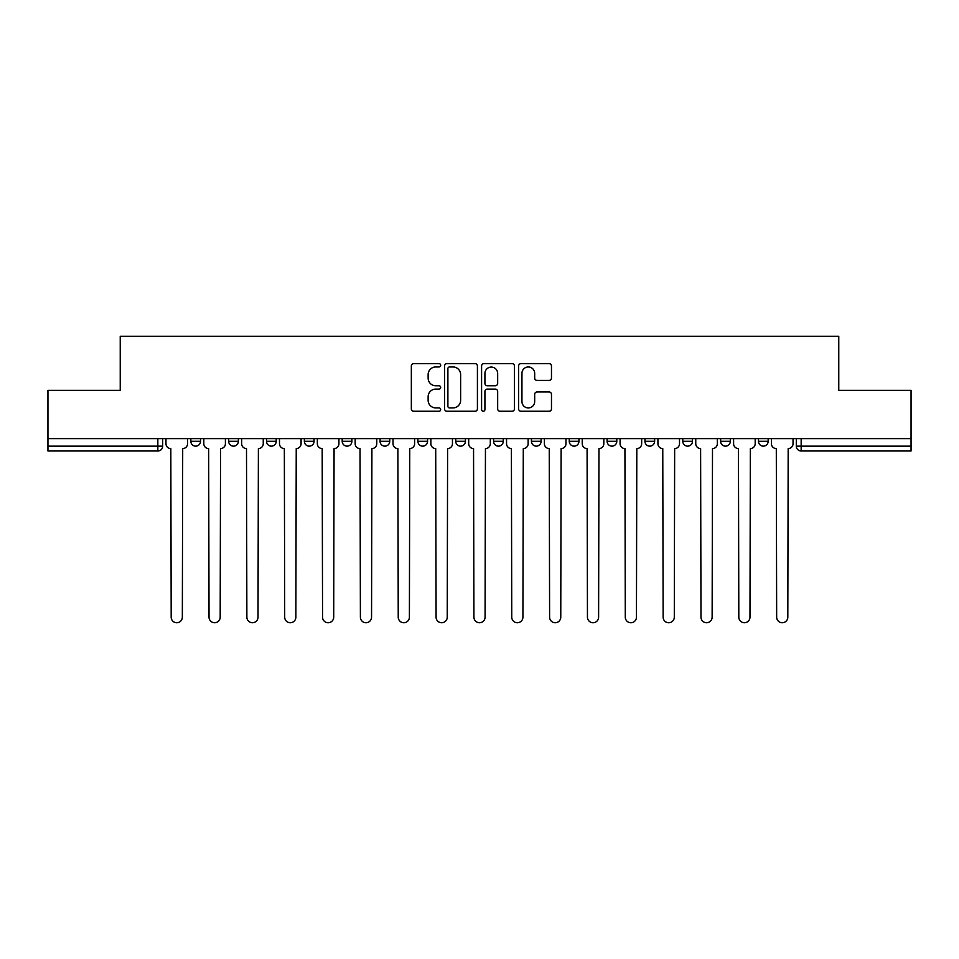<?xml version="1.0" encoding="UTF-8"?>
<svg xmlns="http://www.w3.org/2000/svg" width="959" height="959" viewBox="0 0 959 959"><rect width="100%" height="100%" fill="white"/><g stroke="black" fill="none" stroke-linecap="round" stroke-linejoin="round"><path stroke-width="1.44" d="M440.684 365.295A1.666 1.666 0 0 0 439.018 363.629L413.725 363.629A2.386 2.386 0 0 0 411.339 366.014L411.339 408.87A2.386 2.386 0 0 0 413.725 411.255L439.018 411.255A1.666 1.666 0 0 0 440.684 409.589A1.666 1.666 0 0 0 439.018 407.923L435.746 407.923A7.624 7.624 0 0 1 428.134 400.299L428.134 396.726A7.624 7.624 0 0 1 435.746 389.102L439.018 389.102A1.666 1.666 0 0 0 440.684 387.436A1.666 1.666 0 0 0 439.018 385.77L435.746 385.77A7.624 7.624 0 0 1 428.134 378.158L428.134 374.585A7.624 7.624 0 0 1 435.746 366.961L439.018 366.961A1.666 1.666 0 0 0 440.684 365.295M569.25 438.623L569.25 441.296L578.96 441.296A4.855 4.855 0 0 1 574.105 446.151A4.855 4.855 0 0 1 569.25 441.296L569.25 438.623M531.418 438.623L531.418 441.296L541.116 441.296A4.855 4.855 0 0 1 536.261 446.151A4.855 4.855 0 0 1 531.418 441.296L531.418 438.623M342.195 441.296L342.195 438.623L342.195 441.296A4.855 4.855 0 0 0 347.05 446.151A4.855 4.855 0 0 1 342.195 441.296L351.905 441.296A4.855 4.855 0 0 1 347.05 446.151M266.518 438.623L266.518 441.296L276.216 441.296A4.855 4.855 0 0 1 271.361 446.151A4.855 4.855 0 0 1 266.518 441.296L266.518 438.623M228.674 441.296L228.674 438.623L228.674 441.296A4.855 4.855 0 0 0 233.528 446.151A4.855 4.855 0 0 1 228.674 441.296L238.371 441.296A4.855 4.855 0 0 1 233.528 446.151A4.855 4.855 0 0 0 238.371 441.296A4.855 4.855 0 0 1 233.528 446.151M190.829 441.296L190.829 438.623L190.829 441.296A4.855 4.855 0 0 0 195.684 446.151A4.855 4.855 0 0 1 190.829 441.296L200.527 441.296A4.855 4.855 0 0 1 195.684 446.151A4.855 4.855 0 0 0 200.527 441.296A4.855 4.855 0 0 1 195.684 446.151M549.087 380.411A2.386 2.386 0 0 0 551.473 378.038L551.473 366.014A2.386 2.386 0 0 0 549.087 363.629L520.989 363.629A2.386 2.386 0 0 0 518.615 366.014L518.615 408.87A2.386 2.386 0 0 0 520.989 411.255L549.087 411.255A2.386 2.386 0 0 0 551.473 408.87L551.473 394.341A2.386 2.386 0 0 0 549.087 391.967L537.064 391.967A2.386 2.386 0 0 0 534.678 394.341L534.678 401.545A6.365 6.365 0 0 1 528.313 407.923A6.365 6.365 0 0 1 521.948 401.545L521.948 373.339A6.365 6.365 0 0 1 528.313 366.961A6.365 6.365 0 0 1 534.678 373.339L534.678 378.038A2.386 2.386 0 0 0 537.064 380.411L549.087 380.411M47.95 438.623L47.95 390.349L120.235 390.349L120.235 336.261L838.765 336.261L838.765 390.349L911.05 390.349L911.05 438.623L47.95 438.623L47.95 446.151L162.694 446.151L162.694 438.623M477.414 366.014A2.386 2.386 0 0 0 475.041 363.629L446.942 363.629A2.386 2.386 0 0 0 444.556 366.014L444.556 408.87A2.386 2.386 0 0 0 446.942 411.255L475.041 411.255A2.386 2.386 0 0 0 477.414 408.87L477.414 366.014M483.959 363.629L512.058 363.629A2.386 2.386 0 0 1 514.444 366.014L514.444 408.87A2.386 2.386 0 0 1 512.058 411.255L500.035 411.255A2.386 2.386 0 0 1 497.661 408.87L497.661 391.488A2.386 2.386 0 0 0 495.276 389.102L487.304 389.102A2.386 2.386 0 0 0 484.918 391.488L484.918 409.589A1.666 1.666 0 0 1 483.252 411.255A1.666 1.666 0 0 1 481.586 409.589L481.586 366.014A2.386 2.386 0 0 1 483.959 363.629M796.306 438.623L796.306 446.151L911.05 446.151L911.05 450.994L801.161 450.994A4.855 4.855 0 0 1 796.306 446.151M911.05 438.623L911.05 446.151M162.694 446.151A4.855 4.855 0 0 1 157.839 450.994A4.855 4.855 0 0 0 162.694 446.151A4.855 4.855 0 0 1 157.839 450.994L47.95 450.994L47.95 446.151M768.171 438.623L768.171 441.296A4.855 4.855 0 0 1 763.316 446.151A4.855 4.855 0 0 1 758.473 441.296L768.171 441.296M758.473 438.623L758.473 441.296M730.326 438.623L730.326 441.296A4.855 4.855 0 0 1 725.472 446.151A4.855 4.855 0 0 1 720.629 441.296L730.326 441.296M720.629 438.623L720.629 441.296M692.482 438.623L692.482 441.296A4.855 4.855 0 0 1 687.639 446.151A4.855 4.855 0 0 1 682.784 441.296A4.855 4.855 0 0 0 687.639 446.151M682.784 438.623L682.784 441.296L692.482 441.296M654.637 438.623L654.637 441.296A4.855 4.855 0 0 1 649.794 446.151A4.855 4.855 0 0 1 644.939 441.296L654.637 441.296L654.637 438.623M644.939 438.623L644.939 441.296M616.805 438.623L616.805 441.296A4.855 4.855 0 0 1 611.95 446.151A4.855 4.855 0 0 1 607.095 441.296L616.805 441.296A4.855 4.855 0 0 1 611.95 446.151A4.855 4.855 0 0 0 616.805 441.296L616.805 438.623M607.095 438.623L607.095 441.296M578.96 438.623L578.96 441.296M541.116 438.623L541.116 441.296L541.116 438.623M503.271 438.623L503.271 441.296A4.855 4.855 0 0 1 498.416 446.151A4.855 4.855 0 0 1 493.573 441.296L503.271 441.296L503.271 438.623M493.573 438.623L493.573 441.296M465.427 438.623L465.427 441.296A4.855 4.855 0 0 1 460.584 446.151A4.855 4.855 0 0 1 455.729 441.296L465.427 441.296M455.729 438.623L455.729 441.296M427.582 438.623L427.582 441.296A4.855 4.855 0 0 1 422.739 446.151A4.855 4.855 0 0 1 417.884 441.296L427.582 441.296M417.884 438.623L417.884 441.296M389.75 438.623L389.75 441.296A4.855 4.855 0 0 1 384.895 446.151A4.855 4.855 0 0 1 380.04 441.296L389.75 441.296A4.855 4.855 0 0 1 384.895 446.151A4.855 4.855 0 0 0 389.75 441.296M380.04 438.623L380.04 441.296M351.905 438.623L351.905 441.296M314.061 438.623L314.061 441.296A4.855 4.855 0 0 1 309.206 446.151A4.855 4.855 0 0 1 304.363 441.296L314.061 441.296A4.855 4.855 0 0 1 309.206 446.151A4.855 4.855 0 0 0 314.061 441.296L314.061 438.623M304.363 438.623L304.363 441.296M276.216 438.623L276.216 441.296L276.216 438.623M238.371 438.623L238.371 441.296L238.371 438.623M200.527 438.623L200.527 441.296L200.527 438.623M449.555 366.961A1.666 1.666 0 0 0 447.889 368.628L447.889 406.256A1.666 1.666 0 0 0 449.555 407.923L453.008 407.923A7.624 7.624 0 0 0 460.632 400.299L460.632 374.585A7.624 7.624 0 0 0 453.008 366.961L449.555 366.961M497.661 373.447A6.365 6.365 0 0 0 491.284 367.081A6.365 6.365 0 0 0 484.918 373.447L484.918 383.396A2.386 2.386 0 0 0 487.304 385.77L495.276 385.77A2.386 2.386 0 0 0 497.661 383.396L497.661 373.447M165.967 443.717L165.967 438.623L165.967 443.717A4.855 4.855 0 0 0 170.822 448.572L171.181 617.164A5.574 5.574 0 0 0 176.756 622.739A5.574 5.574 0 0 0 182.342 617.164L182.701 448.572A4.855 4.855 0 0 0 187.556 443.717L187.556 438.623L187.556 443.717M170.822 448.572L171.181 617.164M182.342 617.164L182.701 448.572M203.811 443.717L203.811 438.623L203.811 443.717A4.855 4.855 0 0 0 208.654 448.572L209.026 617.164A5.574 5.574 0 0 0 214.6 622.739A5.574 5.574 0 0 0 220.186 617.164L220.546 448.572A4.855 4.855 0 0 0 225.401 443.717L225.401 438.623L225.401 443.717M241.656 443.717L241.656 438.623L241.656 443.717A4.855 4.855 0 0 0 246.499 448.572L246.871 617.164A5.574 5.574 0 0 0 252.445 622.739A5.574 5.574 0 0 0 258.019 617.164L258.391 448.572A4.855 4.855 0 0 0 263.245 443.717L263.245 438.623L263.245 443.717M208.654 448.572L209.026 617.164M220.186 617.164L220.546 448.572M246.499 448.572L246.871 617.164M258.019 617.164L258.391 448.572M279.489 443.717L279.489 438.623L279.489 443.717A4.855 4.855 0 0 0 284.344 448.572L284.703 617.164A5.574 5.574 0 0 0 290.289 622.739A5.574 5.574 0 0 0 295.863 617.164L296.235 448.572A4.855 4.855 0 0 0 301.078 443.717L301.078 438.623L301.078 443.717M317.333 443.717L317.333 438.623L317.333 443.717A4.855 4.855 0 0 0 322.188 448.572L322.548 617.164A5.574 5.574 0 0 0 328.134 622.739A5.574 5.574 0 0 0 333.708 617.164L334.068 448.572A4.855 4.855 0 0 0 338.923 443.717L338.923 438.623L338.923 443.717M355.178 443.717L355.178 438.623L355.178 443.717A4.855 4.855 0 0 0 360.033 448.572L360.392 617.164A5.574 5.574 0 0 0 365.978 622.739A5.574 5.574 0 0 0 371.553 617.164L371.912 448.572A4.855 4.855 0 0 0 376.767 443.717L376.767 438.623L376.767 443.717M284.344 448.572L284.703 617.164M295.863 617.164L296.235 448.572M322.188 448.572L322.548 617.164M333.708 617.164L334.068 448.572M360.033 448.572L360.392 617.164M371.553 617.164L371.912 448.572M393.022 443.717L393.022 438.623L393.022 443.717A4.855 4.855 0 0 0 397.877 448.572L398.237 617.164A5.574 5.574 0 0 0 403.811 622.739A5.574 5.574 0 0 0 409.397 617.164L409.757 448.572A4.855 4.855 0 0 0 414.612 443.717L414.612 438.623L414.612 443.717M397.877 448.572L398.237 617.164M409.397 617.164L409.757 448.572M430.867 443.717L430.867 438.623L430.867 443.717A4.855 4.855 0 0 0 435.71 448.572L436.081 617.164A5.574 5.574 0 0 0 441.655 622.739A5.574 5.574 0 0 0 447.242 617.164L447.601 448.572A4.855 4.855 0 0 0 452.456 443.717L452.456 438.623L452.456 443.717M435.71 448.572L436.081 617.164M447.242 617.164L447.601 448.572M468.699 443.717L468.699 438.623L468.699 443.717A4.855 4.855 0 0 0 473.554 448.572L473.926 617.164A5.574 5.574 0 0 0 479.5 622.739A5.574 5.574 0 0 0 485.074 617.164L485.446 448.572A4.855 4.855 0 0 0 490.301 443.717L490.301 438.623L490.301 443.717M473.554 448.572L473.926 617.164M485.074 617.164L485.446 448.572M506.544 443.717L506.544 438.623L506.544 443.717A4.855 4.855 0 0 0 511.399 448.572L511.758 617.164A5.574 5.574 0 0 0 517.345 622.739A5.574 5.574 0 0 0 522.919 617.164L523.29 448.572A4.855 4.855 0 0 0 528.133 443.717L528.133 438.623L528.133 443.717M511.399 448.572L511.758 617.164M522.919 617.164L523.29 448.572M544.388 443.717L544.388 438.623L544.388 443.717A4.855 4.855 0 0 0 549.243 448.572L549.603 617.164A5.574 5.574 0 0 0 555.189 622.739A5.574 5.574 0 0 0 560.763 617.164L561.123 448.572A4.855 4.855 0 0 0 565.978 443.717L565.978 438.623L565.978 443.717M549.243 448.572L549.603 617.164M560.763 617.164L561.123 448.572M582.233 443.717L582.233 438.623L582.233 443.717A4.855 4.855 0 0 0 587.088 448.572L587.447 617.164A5.574 5.574 0 0 0 593.022 622.739A5.574 5.574 0 0 0 598.608 617.164L598.967 448.572A4.855 4.855 0 0 0 603.822 443.717L603.822 438.623L603.822 443.717M587.088 448.572L587.447 617.164M598.608 617.164L598.967 448.572M620.077 443.717L620.077 438.623L620.077 443.717A4.855 4.855 0 0 0 624.932 448.572L625.292 617.164A5.574 5.574 0 0 0 630.866 622.739A5.574 5.574 0 0 0 636.452 617.164L636.812 448.572A4.855 4.855 0 0 0 641.667 443.717L641.667 438.623L641.667 443.717M624.932 448.572L625.292 617.164M636.452 617.164L636.812 448.572M657.922 443.717L657.922 438.623L657.922 443.717A4.855 4.855 0 0 0 662.765 448.572L663.137 617.164A5.574 5.574 0 0 0 668.711 622.739A5.574 5.574 0 0 0 674.297 617.164L674.656 448.572A4.855 4.855 0 0 0 679.511 443.717L679.511 438.623L679.511 443.717M662.765 448.572L663.137 617.164M674.297 617.164L674.656 448.572M695.755 443.717L695.755 438.623L695.755 443.717A4.855 4.855 0 0 0 700.609 448.572L700.981 617.164A5.574 5.574 0 0 0 706.555 622.739A5.574 5.574 0 0 0 712.129 617.164L712.501 448.572A4.855 4.855 0 0 0 717.344 443.717L717.344 438.623L717.344 443.717M700.609 448.572L700.981 617.164M712.129 617.164L712.501 448.572M733.599 443.717L733.599 438.623L733.599 443.717A4.855 4.855 0 0 0 738.454 448.572L738.814 617.164A5.574 5.574 0 0 0 744.4 622.739A5.574 5.574 0 0 0 749.974 617.164L750.346 448.572A4.855 4.855 0 0 0 755.189 443.717L755.189 438.623L755.189 443.717M738.454 448.572L738.814 617.164M749.974 617.164L750.346 448.572M771.444 443.717L771.444 438.623L771.444 443.717A4.855 4.855 0 0 0 776.299 448.572L776.658 617.164A5.574 5.574 0 0 0 782.244 622.739A5.574 5.574 0 0 0 787.819 617.164L788.178 448.572A4.855 4.855 0 0 0 793.033 443.717L793.033 438.623L793.033 443.717M776.299 448.572L776.658 617.164M787.819 617.164L788.178 448.572M157.839 438.623L157.839 450.994M801.161 438.623L801.161 450.994"/></g></svg>
